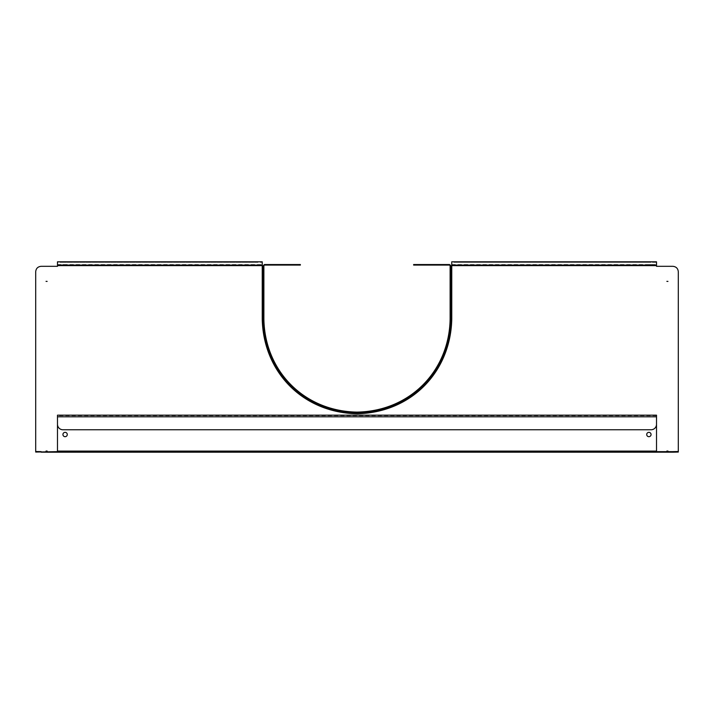 <?xml version="1.0" encoding="UTF-8"?>
<svg xmlns="http://www.w3.org/2000/svg" width="714" height="714" viewBox="0 0 714 714"><rect width="100%" height="100%" fill="white"/><g stroke="black" fill="none" stroke-linecap="round" stroke-linejoin="round"><path stroke-width="0.54" stroke-dasharray="3.57 2.68" d="M457.201 261.806L457.201 262.35L451.757 262.35L451.757 261.806L656.514 261.806L656.514 262.35L651.07 262.35L651.07 261.806M457.201 262.35L651.07 262.35M62.93 261.806L62.93 262.35L57.486 262.35L57.486 261.806L262.243 261.806L262.243 318.997C263.243 371.673 302.513 412.692 357 413.754C411.246 412.728 450.739 371.896 451.757 318.997L451.757 262.35L656.514 262.35L656.514 266.322L672.856 266.313C676.158 266.643 677.979 268.464 678.3 271.775L678.3 452.051M35.7 452.051L35.7 271.748C36.021 268.464 37.842 266.643 41.144 266.322L57.486 266.322L57.486 262.35L262.243 262.35L256.799 262.35L256.799 261.806M57.486 424.312L57.486 416.797L57.486 424.312A5.444 5.444 180 0 0 62.93 429.757L651.07 429.757A5.444 5.444 180 0 0 656.514 424.312L656.514 416.797L656.514 424.312M57.486 262.35L57.486 261.806M656.514 415.164L656.514 451.65L57.486 451.65L57.486 452.194L57.486 415.164M666.867 281.405L667.956 281.405M666.867 451.596L667.956 451.596L666.867 451.596L666.867 451.052M46.044 281.405L47.133 281.405M46.044 451.596L47.133 451.596L46.044 451.596L46.044 451.052M451.757 264.537L656.514 264.537L451.757 264.537M57.486 264.537L262.243 264.537L57.486 264.537L57.486 265.081L57.486 264.537M648.892 264.537L651.07 264.537L648.892 264.537M65.108 264.537L62.93 264.537L65.108 264.537M656.514 265.081L656.514 264.537L656.514 265.081L451.757 265.081M651.07 264.537L651.07 265.081L646.714 265.081L646.714 264.537M646.714 434.514A2.178 2.178 180 0 0 649.981 436.397A2.178 2.178 180 0 0 649.981 432.63A2.178 2.178 180 0 0 646.714 434.514M62.93 434.514A2.178 2.178 180 0 0 66.197 436.397A2.178 2.178 180 0 0 66.197 432.63A2.178 2.178 180 0 0 62.93 434.514M67.286 264.537L67.286 265.081L62.93 265.081L62.93 264.537M656.514 451.65L57.486 451.65M57.486 416.797L57.486 415.709L57.486 416.797L656.514 416.797M656.514 261.806L656.514 262.35M656.514 265.626L451.757 265.626M57.486 265.626L262.243 265.626M262.243 265.081L57.486 265.081M62.93 262.35L256.799 262.35M450.668 292.963L450.668 289.688L450.668 292.963L450.123 292.963L450.123 289.688L450.123 292.963M263.877 289.688L263.877 292.963L263.877 289.688L263.332 289.688L263.332 292.963L263.332 289.688M419.082 265.081L413.638 265.081L413.638 264.537L419.082 264.537L419.082 265.081L449.579 265.081A0.544 0.544 0 0 1 450.123 265.626L450.668 265.626A1.089 1.089 0 0 0 449.579 264.537L419.082 264.537M294.918 264.537L300.362 264.537L300.362 265.081L294.918 265.081L294.918 264.537L264.421 264.537A1.089 1.089 0 0 0 263.332 265.626L263.877 265.626A0.544 0.544 0 0 1 264.421 265.081L294.918 265.081M450.668 265.626L450.668 318.988A93.668 93.668 0 0 1 357 412.656A93.668 93.668 0 0 1 263.332 318.988L263.332 265.626L263.877 265.626L263.877 318.988A93.123 93.123 0 0 0 357 412.112A93.123 93.123 0 0 0 450.123 318.988L450.123 265.626L450.668 265.626M656.514 451.105L57.486 451.105M450.668 271.07L450.123 271.07M263.877 271.07L263.332 271.07M47.133 451.052L47.133 451.596M667.956 451.052L667.956 451.596M656.514 415.709L57.486 415.709M450.123 289.688L450.668 289.688M263.332 292.963L263.877 292.963"/><path stroke-width="1.07" d="M678.3 451.507L672.856 451.641L672.856 452.185L678.3 452.051L678.3 271.748C677.979 268.455 676.158 266.643 672.856 266.313L656.514 266.313L656.514 261.806L451.757 261.806L451.757 318.997C450.73 371.708 411.505 412.674 357 413.754C302.495 412.674 263.27 371.708 262.243 318.997L262.243 261.806L57.486 261.806L57.486 266.313L41.144 266.313C37.842 266.643 36.021 268.455 35.7 271.748L35.7 452.051L57.486 451.641M672.856 452.185L656.514 452.185L656.514 424.312A5.444 5.444 -0 0 1 651.07 429.757L62.93 429.757A5.444 5.444 0 0 1 57.486 424.312L57.486 452.194L41.144 452.185M656.514 424.312L656.514 415.164L57.486 415.164L57.486 424.312M667.956 281.405L666.867 281.361M47.133 281.405L46.044 281.361M656.514 265.081L451.757 265.081M646.714 265.081L651.07 265.081M47.133 451.052L46.044 451.052L47.133 451.052M667.956 451.052L666.867 451.052L667.956 451.052M646.714 434.514A2.178 2.178 0 0 1 649.981 432.63A2.178 2.178 0 0 1 649.981 436.397A2.178 2.178 0 0 1 646.714 434.514M62.93 434.514A2.178 2.178 0 0 1 66.197 432.63A2.178 2.178 0 0 1 66.197 436.397A2.178 2.178 0 0 1 62.93 434.514M62.93 265.081L67.286 265.081M656.514 451.641L672.856 451.641M41.144 451.641L35.7 451.507M57.486 452.194L656.514 452.194L57.486 452.194M262.243 265.081L57.486 265.081M449.579 265.081L413.638 265.081L413.638 264.537L449.579 264.537L450.668 265.626L450.668 318.988C449.793 370.896 410.782 411.692 357 412.656C303.218 411.692 264.207 370.896 263.332 318.988L263.332 265.626L264.421 264.537L300.362 264.537L300.362 265.081L264.421 265.081L263.877 265.626L263.877 318.988C264.716 370.548 303.539 411.166 357 412.112C410.461 411.166 449.284 370.548 450.123 318.988L450.123 265.626L449.579 265.081M447.401 264.537L447.401 265.081M266.599 265.081L266.599 264.537M656.514 416.797L57.486 416.797M656.514 265.626L451.757 265.626M262.243 265.626L57.486 265.626M57.486 451.105L656.514 451.105M46.044 451.052L46.044 451.596M666.867 451.052L666.867 451.596"/></g></svg>
